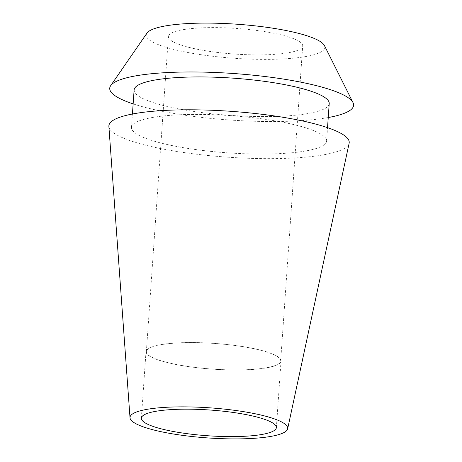 <?xml version="1.0" encoding="UTF-8"?>
<svg xmlns="http://www.w3.org/2000/svg" width="462" height="462" viewBox="0 0 462 462"><rect width="100%" height="100%" fill="white"/><g stroke="black" fill="none" stroke-linecap="round" stroke-linejoin="round"><path stroke-width="0.35" stroke-dasharray="2.31 1.73" d="M165.563 362.15A67.671 12.913 4 0 1 146.015 351.553A67.671 12.913 4 0 1 188.248 342.567A67.671 12.913 4 0 1 261.48 350.392A67.671 12.913 4 0 1 281.029 360.989A67.671 12.913 4 0 1 238.796 369.975A67.671 12.913 4 0 1 165.563 362.15M261.232 350.421A67.319 12.844 -176 0 0 188.38 342.637A67.319 12.844 -176 0 0 146.367 351.576A67.319 12.844 -176 0 0 165.812 362.121A67.319 12.844 -176 0 0 238.663 369.906A67.319 12.844 -176 0 0 280.677 360.966A67.319 12.844 -176 0 0 261.232 350.421M187.843 47.089A67.319 12.844 4 0 1 168.399 36.55A67.319 12.844 4 0 1 210.406 27.61A67.319 12.844 4 0 1 283.258 35.395A67.319 12.844 4 0 1 302.702 45.94A67.319 12.844 4 0 1 260.695 54.874A67.319 12.844 4 0 1 187.843 47.089M146.962 33.125A89.507 17.077 -176 0 0 172.118 49.018A89.507 17.077 -176 0 0 273.579 59.292A89.507 17.077 -176 0 0 324.411 45.536M328.239 117.539A122.234 23.325 4 0 1 145.039 107.375A122.234 23.325 4 0 1 133.143 103.892M134.119 89.934A97.788 18.659 -176 0 0 162.37 105.249A97.788 18.659 -176 0 0 268.191 116.557A97.788 18.659 -176 0 0 329.221 103.575M159.748 142.718A97.788 18.659 4 0 1 131.497 127.402A97.788 18.659 4 0 1 192.527 114.42A97.788 18.659 4 0 1 298.348 125.733A97.788 18.659 4 0 1 326.599 141.049A97.788 18.659 4 0 1 265.569 154.031A97.788 18.659 4 0 1 159.748 142.718M108.876 126.449A120.466 22.985 -176 0 0 143.676 144.693A120.466 22.985 -176 0 0 272.516 158.633A120.466 22.985 -176 0 0 349.133 143.255M141.355 418.162L146.015 351.553M276.368 427.604L281.029 360.989M146.367 351.576L168.399 36.55M280.677 360.966L302.702 45.94M131.497 127.402L132.438 114.01M326.599 141.049L327.535 127.656"/><path stroke-width="0.69" d="M256.82 417.007A67.671 12.913 -176 0 0 183.587 409.182A67.671 12.913 -176 0 0 141.355 418.162A67.671 12.913 -176 0 0 160.903 428.765A67.671 12.913 -176 0 0 234.142 436.59A67.671 12.913 -176 0 0 276.368 427.604A67.671 12.913 -176 0 0 256.82 417.007M353.02 102.616L324.411 45.536A89.507 17.077 -176 0 0 298.983 33.466A89.507 17.077 -176 0 0 206.826 23.1A89.507 17.077 -176 0 0 146.962 33.125L110.684 85.672A122.234 23.325 4 0 1 192.44 71.98A122.234 23.325 4 0 1 318.295 86.134A122.234 23.325 4 0 1 353.02 102.616A122.234 23.325 4 0 1 328.239 117.539M133.143 103.892A122.234 23.325 4 0 1 110.684 85.672M327.535 127.656L329.221 103.575A97.788 18.659 -176 0 0 300.97 88.259A97.788 18.659 -176 0 0 195.143 76.952A97.788 18.659 -176 0 0 134.119 89.934L132.438 114.01M287.653 428.805L349.133 143.255A120.466 22.985 -176 0 0 314.426 123.758A120.466 22.985 -176 0 0 182.536 109.846A120.466 22.985 -176 0 0 108.876 126.449L130.018 417.787A79.037 15.079 4 0 1 178.349 406.889A79.037 15.079 4 0 1 264.876 416.019A79.037 15.079 4 0 1 287.653 428.805A79.037 15.079 4 0 1 237.381 438.9A79.037 15.079 4 0 1 152.847 429.752A79.037 15.079 4 0 1 130.018 417.787"/></g></svg>
